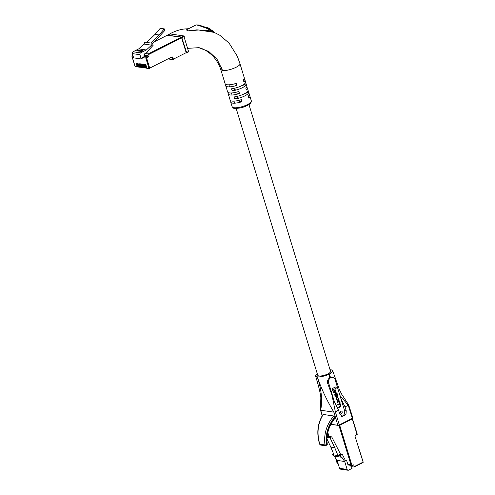 <?xml version="1.0" encoding="UTF-8"?>
<svg xmlns="http://www.w3.org/2000/svg" width="495" height="495" viewBox="0 0 495 495"><rect width="100%" height="100%" fill="white"/><g stroke="black" fill="none" stroke-linecap="round" stroke-linejoin="round"><path stroke-width="0.74" d="M248.96 104.556L330.536 371.38A6.689 1.918 163 0 1 324.708 375.167A6.689 1.918 163 0 1 317.747 375.284L236.171 108.467M355.46 435.433L357 434.27L352.316 418.949L339.719 425.329L352.007 465.541L348.529 465.028A1.114 0.916 -81.7 0 1 347.83 464.366L350.992 464.83L352.007 465.541A1.114 0.916 98.3 0 0 352.483 465.455L353.776 464.799L354.16 467.039L350.998 466.575L350.615 465.337M347.83 464.366L346.655 460.523L345.337 460.331M333.624 453.989L332.195 454.713L334.23 456.173L341.822 457.281L339.787 455.821L342.379 454.509L345.683 461.012L346.655 460.523M341.822 457.281L344.712 461.507L337.12 460.393L339.539 468.307L347.131 469.421L344.712 461.507M347.131 469.421A1.392 1.139 98.3 0 0 348.598 470.145L352.05 468.4L351.518 466.655M332.195 454.713L334.032 454.979L330.833 447.14L334.756 447.715L330.023 437.735L331.718 436.875L340.541 454.243L342.379 454.509M334.032 454.979L337.949 455.555L334.756 447.715M330.833 447.14L326.972 438.997M327.065 437.302L330.023 437.735M327.121 436.639L327.801 436.299L331.718 436.875M338.073 463.499L337.076 462.794L337.893 462.912M337.46 463.413L335.715 458.339M348.01 470.25L340.418 469.142A1.392 1.139 -81.7 0 1 339.539 468.307M334.23 456.173L337.12 460.393M339.787 455.821L337.949 455.555L340.541 454.243M340.999 411.172A1.095 0.897 98.3 0 0 341.148 413.263A1.095 0.897 98.3 0 0 341.463 411.091A1.095 0.897 98.3 0 0 340.999 411.172M338.809 401.761L339.762 402.763L339.421 403.951L338.06 404.638L338.196 405.089L339.527 404.415L340.548 405.325L340.294 406.432L338.834 407.168L338.97 407.62L340.473 406.859L340.894 405.3L340.015 403.982L340.164 402.918L339.508 400.888L336.946 401.983L337.398 402.478L339.131 401.693M339.211 404.365L340.232 405.275L339.978 406.383L338.518 407.125L338.97 407.62M338.487 401.717L339.446 402.72L339.1 403.901L337.745 404.594L338.196 405.089M335.963 386.843L332.015 388.637L333.574 392.752L334.459 392.3L333.599 389.485L336.346 388.092L335.963 386.843L332.015 388.637M341.575 416.301A4.177 3.422 98.3 0 0 344.545 410.534L335.177 379.906A4.177 3.422 98.3 0 0 332.547 377.407A4.177 3.422 98.3 0 0 328.705 383.186L334.391 401.779L338.555 410.194L335.35 411.815L339.322 424.939L337.85 425.279L330.901 424.264M335.307 389.856L334.131 390.246L335.202 392.752L336.055 392.318L335.307 389.856L334.131 390.246M337.652 396.811L336.47 397.132L336.012 399.063L337.565 400.709M337.881 400.758L338.376 400.505L338.84 398.574L337.281 396.928L336.792 397.176L336.328 399.106L337.881 400.758L337.2 400.826M336.086 396.278L335.412 394.942L335.746 393.723L336.223 393.488L337.083 393.995L337.231 396.204L337.639 394.657L337.411 393.909L336.099 393.03L335.591 393.284L335.028 394.861L335.338 395.87L336.482 396.637L336.346 396.229L335.938 396.217M336.495 392.906L335.276 393.24L334.713 394.812L335.022 395.827L336.167 396.594M336.482 396.637L335.839 396.705M335.901 393.438L336.767 393.946L336.779 395.746L337.231 396.204M352.626 417.792L352.397 418.318L348.239 405.287L345.027 406.915L346.234 410.782L345.999 414.29L342.41 416.561L339.762 414.061L338.555 410.194M345.027 406.915L340.863 398.5M332.547 377.407L329.664 377.877C327.907 379.164 327.195 380.878 327.548 383.012L334.391 401.779M330.542 377.431L329.206 374.071A8.916 2.555 163 0 1 317.239 376.831A8.916 2.555 163 0 1 317.252 373.669M320.667 445.067L319.628 444.176C316.404 433.255 317.518 423.392 322.957 414.581L323.235 414.464C317.759 423.343 316.614 433.249 319.801 444.194L320.667 445.061L325.828 445.816L324.992 444.956C323.588 434.27 326.514 424.617 333.76 415.998L334.682 417.211L334.453 418.702M320.092 443.897L319.801 444.194L324.992 444.956L326.861 444.689C325.543 434.82 328.185 425.805 334.793 417.662M352.397 418.318L339.322 424.939M323.235 414.464L333.76 415.998M320.946 409.712L320.717 410.231C322.536 399.892 321.379 388.754 317.239 376.831C321.348 388.748 326.892 400.529 333.877 412.156L320.717 410.231L322.301 415.645M348.239 405.287L348.461 404.768L348.239 405.287L339.935 395.462M337.85 425.279L333.877 412.156L335.35 411.815L332.436 397.293M330.047 369.759A8.916 2.555 163 0 1 331.05 369.833A8.916 2.555 163 0 1 329.206 374.071L329.664 377.877M334.682 417.211C327.876 425.508 325.153 434.715 326.514 444.838M326.861 444.689L327.077 444.083M332.331 388.686L333.574 392.752M334.453 390.289L335.202 392.752M337.497 396.767L336.965 396.879M338.574 398.865L338.295 397.955L337.398 397.386L336.594 398.815L336.872 399.725L337.769 400.294L338.215 400.071L338.574 398.865L337.083 397.343M337.367 400.387L338.258 398.821M337.794 397.293L337.398 397.386M339.508 400.888L336.946 401.983M337.262 402.027L337.398 402.478M338.06 404.638L337.745 404.594M339.527 404.415L339.935 404.31M338.834 407.168L338.518 407.125M336.223 393.488L336.625 393.389M337.095 395.79L336.779 395.746M336.34 392.863L335.777 392.987M196.917 24.793L211.544 30.084A0.557 0.458 -56.7 0 1 211.656 30.133L206.947 27.745L198.91 25.022L196.131 24.892L203.266 26.501L211.705 30.9A0.557 0.458 -56.7 0 0 211.656 30.133L213.679 31.655A0.557 0.52 134 0 1 213.828 31.965L211.705 30.9L196.787 29.861L188.211 30.839L186.269 29.892L196.131 24.892M221.618 67.666L220.745 69.442L222.571 70.445C227.688 71.472 241.232 66.107 239.933 63.595L244.301 77.87A10.03 2.877 163 0 1 243.262 79.8L243.887 81.842A10.03 2.877 -17 0 0 244.926 79.912A10.03 2.877 -17 0 0 243.93 79.101M226.116 84.546A10.03 2.877 -17 0 0 225.739 85.777A10.03 2.877 -17 0 0 236.981 85.338L236.356 83.296A10.03 2.877 163 0 1 225.114 83.735L220.751 69.467C218.79 63.737 215.826 58.936 211.86 55.063L208.253 52.037C203.829 49.265 200.58 47.805 198.514 47.65M187.877 48.324L198.749 47.687L208.76 51.468L217.002 59.202L222.571 70.445M169.717 34.365L169.878 33.901L169.717 34.365L169.878 33.901L183.787 35.937L188.644 51.814L188.805 51.35L186.603 52.464L181.591 37.051L167.483 35.195A0.557 0.557 0 0 0 167.149 35.25L167.081 35.318M214.149 32.385L213.828 31.965A0.557 0.538 -71 0 0 214.149 32.385L198.625 30.003L188.162 30.894L186.881 29.582M186.337 52.909L186.603 52.464M244.926 79.912L245.551 81.953A10.03 2.877 163 0 1 241.319 85.883A10.03 2.877 163 0 1 231.53 88.778L232.155 90.82A10.03 2.877 -17 0 0 241.944 87.924A10.03 2.877 -17 0 0 246.176 83.995L246.801 86.037A10.03 2.877 163 0 1 245.755 87.968L246.38 90.01A10.03 2.877 -17 0 0 247.426 88.079L248.044 90.121A10.03 2.877 163 0 1 243.812 94.05A10.03 2.877 163 0 1 234.03 96.946L234.655 98.994A10.03 2.877 -17 0 0 244.437 96.092A10.03 2.877 -17 0 0 248.669 92.163L249.294 94.205A10.03 2.877 163 0 1 248.255 96.135L248.88 98.177A10.03 2.877 -17 0 0 249.919 96.247A10.03 2.877 -17 0 0 248.923 95.436M247.426 88.079A10.03 2.877 -17 0 0 246.423 87.269M231.109 100.881A10.03 2.877 -17 0 0 230.738 102.112A10.03 2.877 -17 0 0 241.975 101.673L241.35 99.631A10.03 2.877 163 0 1 230.113 100.07L229.488 98.029A10.03 2.877 -17 0 0 229.593 98.251L228.968 96.209A10.03 2.877 163 0 1 228.863 95.987L228.238 93.945A10.03 2.877 -17 0 0 239.481 93.506L238.856 91.464A10.03 2.877 163 0 1 227.613 91.903L226.988 89.861A10.03 2.877 -17 0 0 227.094 90.084L226.469 88.042A10.03 2.877 163 0 1 226.363 87.819L225.739 85.777M228.61 92.714A10.03 2.877 -17 0 0 228.238 93.945M246.176 83.995A10.03 2.877 -17 0 0 246.071 83.773L245.588 82.195M248.669 92.163A10.03 2.877 -17 0 0 248.564 91.94L248.082 90.362M244.864 93.815L248.564 91.94M234.655 98.994L238.355 97.119M242.371 85.647L246.071 83.773M232.155 90.82L235.855 88.951M236.981 85.338L234.271 84.942M239.481 93.506L236.765 93.109M241.975 101.673L239.264 101.277M213.487 31.538A0.557 0.52 134 0 1 213.679 31.655L213.889 32.008M207.077 27.8L207.683 27.652L210.066 28.84L209.948 29.149M207.683 27.652L207.554 28.005M144.682 55.428L146.706 55.718L147.021 56.764L146.075 57.247L144.051 56.95L143.729 55.904L144.682 55.428L144.528 54.92A1.095 0.897 -81.7 0 1 145.072 53.485L147.089 52.464L146.947 52L153.153 45.28L152.54 43.275L151.55 45.169L146.334 49.989L138.742 48.881L133.025 51.777L140.617 52.885L146.334 49.989M164.297 28.889L160.25 28.302L155.034 34.384L159.081 34.972L164.297 28.889L164.792 30.498L152.652 43.647M155.034 34.384L146.718 42.422L150.765 43.015L159.081 34.972M132.338 53.602L133.638 57.859L141.236 58.967L139.93 54.71L132.338 53.602A1.392 1.139 -81.7 0 1 133.025 51.777M146.718 42.422L144.942 42.162L143.952 44.055L138.742 48.881M141.236 58.967L144.051 56.95M140.617 52.885A1.392 1.139 98.3 0 0 139.93 54.71M138.557 66.992A0.557 0.458 -81.7 0 1 137.969 66.695L137.146 63.991A0.712 0.353 -116.9 0 0 136.416 63.298A0.712 0.353 -116.9 0 0 136.335 63.874L137.165 66.578A0.557 0.458 98.3 0 0 137.752 66.868L137.987 66.751M139.831 67.178A0.557 0.458 -81.7 0 1 139.244 66.881L138.414 64.177A0.712 0.353 -116.9 0 0 137.69 63.484A0.712 0.353 -116.9 0 0 137.604 64.059L138.433 66.763A0.557 0.458 98.3 0 0 139.021 67.054L139.262 66.936M141.1 67.363A0.557 0.458 -81.7 0 1 140.512 67.066L139.683 64.362A0.712 0.353 -116.9 0 0 138.959 63.669A0.712 0.353 -116.9 0 0 138.872 64.245L139.701 66.949A0.557 0.458 98.3 0 0 140.289 67.24L140.531 67.122M142.368 67.549A0.557 0.458 -81.7 0 1 141.78 67.252L140.957 64.548A0.712 0.353 -116.9 0 0 140.227 63.855A0.712 0.353 -116.9 0 0 140.147 64.43L140.97 67.134A0.557 0.458 98.3 0 0 141.558 67.425L141.799 67.308M143.637 67.728A0.557 0.458 -81.7 0 1 143.049 67.438L142.226 64.734A0.712 0.353 -116.9 0 0 141.496 64.041A0.712 0.353 -116.9 0 0 141.415 64.616L142.244 67.32A0.557 0.458 98.3 0 0 142.832 67.611L143.067 67.493M144.911 67.914A0.557 0.458 -81.7 0 1 144.323 67.623L143.494 64.919A0.712 0.353 -116.9 0 0 142.77 64.226A0.712 0.353 -116.9 0 0 142.684 64.802L143.513 67.506A0.557 0.458 98.3 0 0 144.101 67.796L144.342 67.679M146.18 68.1A0.557 0.458 -81.7 0 1 145.592 67.809L144.763 65.105A0.712 0.353 -116.9 0 0 144.039 64.412A0.712 0.353 -116.9 0 0 143.958 64.987L144.781 67.691A0.557 0.458 98.3 0 0 145.369 67.982L145.61 67.865M147.448 68.285A0.557 0.458 -81.7 0 1 146.86 67.994L146.037 65.29A0.712 0.353 -116.9 0 0 145.307 64.598A0.712 0.353 -116.9 0 0 145.227 65.173L146.05 67.877A0.557 0.458 98.3 0 0 146.638 68.168L146.879 68.05M142.69 57.643L145.846 58.101L148.475 56.974L147.999 55.428L144.528 54.92M133.143 56.244L131.936 56.071L135.055 66.274L137.165 66.578M145.072 53.485L148.228 53.949L147.962 54.877A1.095 0.897 98.3 0 0 147.999 55.428M132.883 55.384L131.936 56.071M139.701 51.239L141.57 51.511L143.098 50.738L141.23 50.465L139.701 51.239M136.713 50.799L138.581 51.078L140.11 50.298L138.241 50.026L136.713 50.799M147.021 56.764L148.475 56.974M143.952 44.055L151.55 45.169M152.54 43.275L150.765 43.015M138.563 51.072L138.241 50.026M141.551 51.511L141.23 50.465M145.846 55.595L144.546 56.238L146.155 56.473L145.889 55.601M144.546 56.238L144.565 57.03M144.757 56.931L146.266 57.148M354.321 466.575L362.946 462.2L362.885 462.652L354.321 466.952M350.992 464.83L338.97 425.502L330.87 424.32M327.814 432.5L329.026 436.479M363.064 461.94L355.064 436.423A1.114 0.916 98.3 0 1 355.614 434.969M357.112 434.004L356.932 434.715L355.62 435.346M355.181 436.163L355.552 435.421L356.932 434.715A0.557 0.557 0 0 0 357.217 434.059L352.428 418.683A0.557 0.458 98.3 0 0 352.223 418.405A0.557 0.557 0 0 1 352.533 418.739L352.038 418.498M338.982 425.087A0.557 0.458 98.3 0 0 338.97 425.502L339.719 425.329L339.44 424.877M354.253 467.026L362.885 462.652A0.557 0.557 0 0 0 363.163 461.996L355.064 436.423M344.545 410.534L346.234 410.782M328.705 383.186L327.548 383.012M336.792 397.176L336.47 397.132M336.328 399.106L336.012 399.063M336.52 399.75L336.204 399.7M338.215 400.071L337.899 400.022M338.295 397.955L337.98 397.906M339.626 402.317L339.31 402.268M339.762 402.763L339.446 402.72M339.421 403.951L339.1 403.901M340.449 405.003L340.133 404.96M340.548 405.325L340.232 405.275M340.294 406.432L339.978 406.383M337.083 393.995L336.767 393.946M337.336 394.818L337.021 394.769M335.591 393.284L335.276 393.24M335.028 394.861L334.713 394.812M335.338 395.87L335.022 395.827M167.675 35.015L169.878 33.901M186.609 52.847L188.644 51.814M182.061 37.608L184.264 36.488M181.591 37.051L183.787 35.937M230.738 102.112L232.143 106.71A10.03 2.877 -17 0 0 242.575 106.524A10.03 2.877 -17 0 0 251.324 100.844L249.919 96.247M135.005 66.113L135.055 66.274A0.557 0.458 98.3 0 0 135.407 66.602L137.511 66.912M137.969 66.695L138.433 66.763M139.244 66.881L139.701 66.949M140.512 67.066L140.97 67.134M141.78 67.252L142.244 67.32M143.049 67.438L143.513 67.506M144.323 67.623L144.781 67.691M145.592 67.809L146.05 67.877M146.86 67.994L148.97 68.304L145.846 58.101M148.228 53.949L181.158 37.267L167.248 35.238L154.415 41.735M168.981 58.787L172.644 59.326L172.161 57.736L172.91 57.562L173.392 59.152L186.169 52.68L181.628 37.824L147.962 54.877M146.594 57.927L149.713 68.131L171.734 56.981A1.114 0.916 98.3 0 1 172.91 57.562M147.213 68.329L149.317 68.638A0.557 0.557 0 0 0 149.651 68.582L149.713 68.131L148.97 68.304A0.557 0.458 -81.7 0 0 149.558 68.595L149.719 68.514M171.709 57.401A0.557 0.458 -81.7 0 1 172.161 57.736L171.313 57.612M168.547 59.01L172.996 59.66A0.557 0.557 0 0 0 173.33 59.604L173.392 59.152L172.644 59.326A0.557 0.458 98.3 0 0 173.231 59.617L173.399 59.536M154.477 41.667L167.248 35.238A0.557 0.458 -81.7 0 1 167.483 35.195L181.393 37.224A0.557 0.557 0 0 1 181.844 37.614L181.745 37.558A0.557 0.458 98.3 0 0 181.158 37.267L181.844 37.614L186.386 52.47A0.557 0.557 0 0 1 186.108 53.132L186.287 52.414M171.808 57.401L171.734 56.981M145.821 64.87L145.227 65.173M144.552 64.684L143.958 64.987M143.284 64.498L142.684 64.802M142.009 64.313L141.415 64.616M140.741 64.127L140.147 64.43M139.472 63.942L138.872 64.245M138.204 63.756L137.604 64.059M136.929 63.57L136.335 63.874M234.562 103.189L233.937 101.147M232.062 95.021L231.437 92.973M229.562 86.848L228.944 84.806M337.089 463.122L335.561 458.116M328.94 436.466L327.777 432.655M352.824 417.904L348.666 404.879M322.189 415.837L320.519 410.126M348.647 404.848L341.68 394.206L339.322 389.454L332.659 370.693M315.612 375.915L317.994 384.25C319.727 390.654 320.667 395.14 320.828 397.702L320.512 410.083M325.828 445.816C326.49 446.144 326.978 445.636 327.294 444.281C326.044 435.142 328.519 426.579 334.725 418.603M188.632 28.691L183.744 29.057C178.868 29.818 174.215 31.433 169.779 33.914L167.582 35.027M239.933 63.595L237.346 56.275L229.08 43.102L219.885 35.306L214.205 32.398M214.075 32.348L207.003 30.146M186.541 52.916L188.737 51.802M232.143 106.71C233.529 107.811 231.536 109.154 240.428 107.916C246.832 106.555 251.355 103.102 250.94 102.768L251.324 100.844M138.786 67.097L138.322 67.029M140.054 67.283L139.59 67.215M141.323 67.469L140.865 67.4M142.591 67.654L142.133 67.586M143.866 67.84L143.401 67.772M145.134 68.025L144.67 67.957M146.402 68.211L145.945 68.143M135.407 66.602A0.557 0.557 0 0 1 134.956 66.219L131.837 56.015M177.748 36.488L177.427 36.649"/></g></svg>
